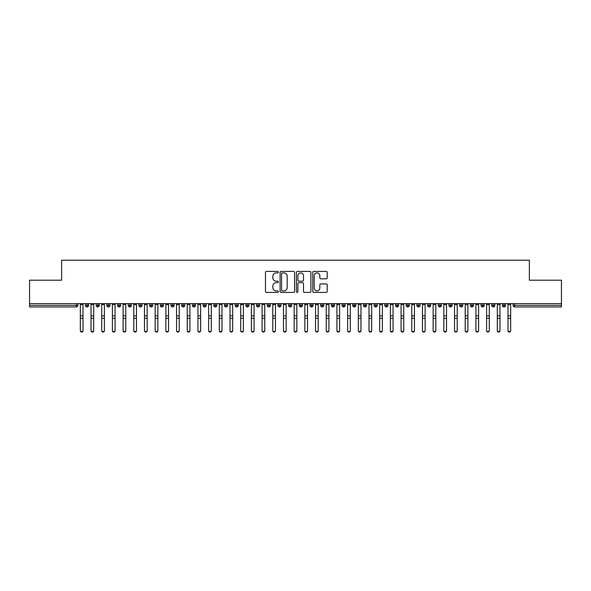 <?xml version="1.0" encoding="UTF-8"?>
<svg xmlns="http://www.w3.org/2000/svg" width="591" height="591" viewBox="0 0 591 591"><rect width="100%" height="100%" fill="white"/><g stroke="black" fill="none" stroke-linecap="round" stroke-linejoin="round"><path stroke-width="0.89" d="M278.391 272.156A0.731 0.731 0 0 0 277.659 271.424L266.511 271.424A1.049 1.049 0 0 0 265.462 272.473L265.462 291.363A1.049 1.049 0 0 0 266.511 292.412L277.659 292.412A0.731 0.731 0 0 0 278.391 291.681A0.731 0.731 0 0 0 277.659 290.942L276.219 290.942A3.361 3.361 0 0 1 272.857 287.588L272.857 286.014A3.361 3.361 0 0 1 276.219 282.653L277.659 282.653A0.731 0.731 0 0 0 278.391 281.922A0.731 0.731 0 0 0 277.659 281.183L276.219 281.183A3.361 3.361 0 0 1 272.857 277.829L272.857 276.248A3.361 3.361 0 0 1 276.219 272.894L277.659 272.894A0.731 0.731 0 0 0 278.391 272.156M326.173 278.826A1.049 1.049 0 0 0 327.222 277.77L327.222 272.473A1.049 1.049 0 0 0 326.173 271.424L313.784 271.424A1.049 1.049 0 0 0 312.735 272.473L312.735 291.363A1.049 1.049 0 0 0 313.784 292.412L326.173 292.412A1.049 1.049 0 0 0 327.222 291.363L327.222 284.965A1.049 1.049 0 0 0 326.173 283.909L320.869 283.909A1.049 1.049 0 0 0 319.82 284.965L319.82 288.135A2.807 2.807 0 0 1 317.012 290.942A2.807 2.807 0 0 1 314.205 288.135L314.205 275.702A2.807 2.807 0 0 1 317.012 272.894A2.807 2.807 0 0 1 319.82 275.702L319.82 277.77A1.049 1.049 0 0 0 320.869 278.826L326.173 278.826M29.55 303.619L561.45 303.619L561.45 280.208L529.373 280.208L529.373 260.217L61.627 260.217L61.627 280.208L29.55 280.208L29.55 305.333L76.298 305.333L76.298 303.619M294.584 272.473A1.049 1.049 0 0 0 293.535 271.424L281.146 271.424A1.049 1.049 0 0 0 280.097 272.473L280.097 291.363A1.049 1.049 0 0 0 281.146 292.412L293.535 292.412A1.049 1.049 0 0 0 294.584 291.363L294.584 272.473M297.465 271.424L309.854 271.424A1.049 1.049 0 0 1 310.903 272.473L310.903 291.363A1.049 1.049 0 0 1 309.854 292.412L304.55 292.412A1.049 1.049 0 0 1 303.501 291.363L303.501 283.702A1.049 1.049 0 0 0 302.452 282.653L298.935 282.653A1.049 1.049 0 0 0 297.886 283.702L297.886 291.681A0.731 0.731 0 0 1 297.155 292.412A0.731 0.731 0 0 1 296.416 291.681L296.416 272.473A1.049 1.049 0 0 1 297.465 271.424M77.901 305.333L76.298 305.333L76.298 306.936A1.603 1.603 0 0 0 77.901 305.333L77.901 303.619L77.901 305.333A1.603 1.603 0 0 1 76.298 306.936L29.55 306.936L29.55 305.333M561.45 303.619L561.45 306.936L514.702 306.936A1.603 1.603 0 0 1 513.099 305.333L513.099 303.619M87.047 303.619L87.047 306.936A1.603 1.603 0 0 1 85.436 305.333L85.436 303.619L85.436 305.333A1.603 1.603 0 0 0 87.047 306.936A1.603 1.603 0 0 0 88.591 305.333L88.591 303.619M97.737 303.619L97.737 306.936A1.603 1.603 0 0 1 96.134 305.333L96.134 303.619L96.134 305.333A1.603 1.603 0 0 0 97.737 306.936A1.603 1.603 0 0 0 99.288 305.333L99.288 303.619M108.426 303.619L108.426 306.936A1.603 1.603 0 0 1 106.823 305.333L106.823 303.619L106.823 305.333A1.603 1.603 0 0 0 108.426 306.936A1.603 1.603 0 0 0 109.978 305.333L109.978 303.619M119.116 303.619L119.116 306.936A1.603 1.603 0 0 1 117.513 305.333L117.513 303.619L117.513 305.333A1.603 1.603 0 0 0 119.116 306.936A1.603 1.603 0 0 0 120.667 305.333L120.667 303.619M129.806 303.619L129.806 306.936A1.603 1.603 0 0 1 128.203 305.333L128.203 303.619L128.203 305.333A1.603 1.603 0 0 0 129.806 306.936A1.603 1.603 0 0 0 131.357 305.333L131.357 303.619M140.503 303.619L140.503 306.936A1.603 1.603 0 0 1 138.9 305.333L138.9 303.619L138.9 305.333A1.603 1.603 0 0 0 140.503 306.936A1.603 1.603 0 0 0 142.054 305.333L142.054 303.619M151.193 303.619L151.193 306.936A1.603 1.603 0 0 1 149.589 305.333L149.589 303.619L149.589 305.333A1.603 1.603 0 0 0 151.193 306.936A1.603 1.603 0 0 0 152.744 305.333L152.744 303.619M161.882 303.619L161.882 306.936A1.603 1.603 0 0 1 160.279 305.333L160.279 303.619L160.279 305.333A1.603 1.603 0 0 0 161.882 306.936A1.603 1.603 0 0 0 163.434 305.333L163.434 303.619M172.572 303.619L172.572 306.936A1.603 1.603 0 0 1 170.969 305.333L170.969 303.619L170.969 305.333A1.603 1.603 0 0 0 172.572 306.936A1.603 1.603 0 0 0 174.123 305.333L174.123 303.619M183.269 303.619L183.269 306.936A1.603 1.603 0 0 1 181.666 305.333L181.666 303.619L181.666 305.333A1.603 1.603 0 0 0 183.269 306.936A1.603 1.603 0 0 0 184.813 305.333L184.813 303.619M193.959 303.619L193.959 306.936A1.603 1.603 0 0 1 192.356 305.333L192.356 303.619L192.356 305.333A1.603 1.603 0 0 0 193.959 306.936A1.603 1.603 0 0 0 195.51 305.333L195.51 303.619M204.649 303.619L204.649 306.936A1.603 1.603 0 0 1 203.045 305.333L203.045 303.619L203.045 305.333A1.603 1.603 0 0 0 204.649 306.936A1.603 1.603 0 0 0 206.2 305.333L206.2 303.619M215.338 303.619L215.338 306.936A1.603 1.603 0 0 1 213.735 305.333A1.603 1.603 0 0 0 215.338 306.936A1.603 1.603 0 0 1 213.735 305.333L213.735 303.619M216.89 303.619L216.89 305.333A1.603 1.603 0 0 1 215.338 306.936A1.603 1.603 0 0 0 216.89 305.333L213.735 305.333M226.035 306.936A1.603 1.603 0 0 1 224.425 305.333L224.425 303.619L224.425 305.333A1.603 1.603 0 0 0 226.035 306.936A1.603 1.603 0 0 0 227.579 305.333L227.579 303.619L227.579 305.333A1.603 1.603 0 0 1 226.035 306.936L226.035 305.333L227.579 305.333M236.725 303.619L236.725 306.936A1.603 1.603 0 0 1 235.122 305.333L235.122 303.619L235.122 305.333A1.603 1.603 0 0 0 236.725 306.936A1.603 1.603 0 0 0 238.276 305.333L238.276 303.619M247.415 303.619L247.415 306.936A1.603 1.603 0 0 1 245.812 305.333L245.812 303.619L245.812 305.333A1.603 1.603 0 0 0 247.415 306.936A1.603 1.603 0 0 0 248.966 305.333L248.966 303.619M258.104 303.619L258.104 305.333L256.501 305.333L256.501 303.619L256.501 305.333A1.603 1.603 0 0 0 258.104 306.936A1.603 1.603 0 0 0 259.656 305.333L259.656 303.619L259.656 305.333A1.603 1.603 0 0 1 258.104 306.936A1.603 1.603 0 0 1 256.501 305.333A1.603 1.603 0 0 0 258.104 306.936L258.104 305.333L259.656 305.333M268.802 303.619L268.802 306.936A1.603 1.603 0 0 1 267.191 305.333L267.191 303.619L267.191 305.333A1.603 1.603 0 0 0 268.802 306.936A1.603 1.603 0 0 0 270.346 305.333L270.346 303.619M279.491 303.619L279.491 306.936A1.603 1.603 0 0 1 277.888 305.333L277.888 303.619L277.888 305.333A1.603 1.603 0 0 0 279.491 306.936A1.603 1.603 0 0 0 281.043 305.333L281.043 303.619M290.181 303.619L290.181 306.936A1.603 1.603 0 0 1 288.578 305.333L288.578 303.619L288.578 305.333A1.603 1.603 0 0 0 290.181 306.936A1.603 1.603 0 0 0 291.732 305.333L291.732 303.619M300.871 303.619L300.871 306.936A1.603 1.603 0 0 1 299.268 305.333L299.268 303.619M302.422 303.619L302.422 305.333A1.603 1.603 0 0 1 300.871 306.936A1.603 1.603 0 0 0 302.422 305.333L299.268 305.333A1.603 1.603 0 0 0 300.871 306.936M311.56 306.936A1.603 1.603 0 0 1 309.957 305.333L309.957 303.619L309.957 305.333A1.603 1.603 0 0 0 311.56 306.936A1.603 1.603 0 0 0 313.112 305.333L313.112 303.619L313.112 305.333A1.603 1.603 0 0 1 311.56 306.936L311.56 305.333L313.112 305.333M322.258 303.619L322.258 306.936A1.603 1.603 0 0 1 320.654 305.333L320.654 303.619M323.809 303.619L323.809 305.333A1.603 1.603 0 0 1 322.258 306.936A1.603 1.603 0 0 0 323.809 305.333L320.654 305.333A1.603 1.603 0 0 0 322.258 306.936M332.947 303.619L332.947 306.936A1.603 1.603 0 0 1 331.344 305.333L331.344 303.619M334.499 303.619L334.499 305.333L334.499 303.619M343.637 303.619L343.637 306.936A1.603 1.603 0 0 1 342.034 305.333A1.603 1.603 0 0 0 343.637 306.936A1.603 1.603 0 0 1 342.034 305.333L342.034 303.619M345.188 303.619L345.188 305.333L345.188 303.619M354.327 303.619L354.327 306.936A1.603 1.603 0 0 1 352.724 305.333L352.724 303.619M355.878 303.619L355.878 305.333L355.878 303.619M365.024 303.619L365.024 306.936A1.603 1.603 0 0 1 363.421 305.333L363.421 303.619M366.575 303.619L366.575 305.333A1.603 1.603 0 0 1 365.024 306.936A1.603 1.603 0 0 0 366.575 305.333L363.421 305.333A1.603 1.603 0 0 0 365.024 306.936M375.713 303.619L375.713 306.936A1.603 1.603 0 0 1 374.11 305.333L374.11 303.619M377.265 303.619L377.265 305.333L377.265 303.619M386.403 303.619L386.403 306.936A1.603 1.603 0 0 1 384.8 305.333L384.8 303.619M387.955 303.619L387.955 305.333L387.955 303.619M397.093 303.619L397.093 306.936A1.603 1.603 0 0 1 395.49 305.333L395.49 303.619M398.644 303.619L398.644 305.333L398.644 303.619M407.79 303.619L407.79 306.936A1.603 1.603 0 0 1 406.187 305.333L406.187 303.619M409.334 303.619L409.334 305.333A1.603 1.603 0 0 1 407.79 306.936A1.603 1.603 0 0 0 409.334 305.333L406.187 305.333A1.603 1.603 0 0 0 407.79 306.936M418.48 303.619L418.48 306.936A1.603 1.603 0 0 1 416.877 305.333L416.877 303.619L416.877 305.333A1.603 1.603 0 0 0 418.48 306.936A1.603 1.603 0 0 0 420.031 305.333L420.031 303.619M429.169 303.619L429.169 306.936A1.603 1.603 0 0 1 427.566 305.333L427.566 303.619M430.721 303.619L430.721 305.333L430.721 303.619M439.859 303.619L439.859 306.936A1.603 1.603 0 0 1 438.256 305.333A1.603 1.603 0 0 0 439.859 306.936A1.603 1.603 0 0 1 438.256 305.333L438.256 303.619M441.411 303.619L441.411 305.333L441.411 303.619M450.556 303.619L450.556 306.936A1.603 1.603 0 0 1 448.946 305.333L448.946 303.619L448.946 305.333A1.603 1.603 0 0 0 450.556 306.936A1.603 1.603 0 0 0 452.1 305.333L452.1 303.619M461.246 303.619L461.246 306.936A1.603 1.603 0 0 1 459.643 305.333A1.603 1.603 0 0 0 461.246 306.936A1.603 1.603 0 0 1 459.643 305.333L459.643 303.619M462.797 303.619L462.797 305.333A1.603 1.603 0 0 1 461.246 306.936A1.603 1.603 0 0 0 462.797 305.333L459.643 305.333M471.936 303.619L471.936 306.936A1.603 1.603 0 0 1 470.333 305.333L470.333 303.619L470.333 305.333A1.603 1.603 0 0 0 471.936 306.936A1.603 1.603 0 0 0 473.487 305.333L473.487 303.619M482.625 303.619L482.625 306.936A1.603 1.603 0 0 1 481.022 305.333L481.022 303.619M484.177 303.619L484.177 305.333L484.177 303.619M493.315 303.619L493.315 306.936A1.603 1.603 0 0 1 491.712 305.333A1.603 1.603 0 0 0 493.315 306.936A1.603 1.603 0 0 1 491.712 305.333L491.712 303.619M494.866 303.619L494.866 305.333L494.866 303.619M504.012 303.619L504.012 306.936A1.603 1.603 0 0 1 502.409 305.333L502.409 303.619M505.564 303.619L505.564 305.333L505.564 303.619M226.035 303.619L226.035 305.333L224.425 305.333M311.56 303.619L311.56 305.333L309.957 305.333M332.947 306.936A1.603 1.603 0 0 0 334.499 305.333A1.603 1.603 0 0 1 332.947 306.936A1.603 1.603 0 0 1 331.344 305.333L334.499 305.333M343.637 306.936A1.603 1.603 0 0 0 345.188 305.333A1.603 1.603 0 0 1 343.637 306.936M354.327 306.936A1.603 1.603 0 0 0 355.878 305.333A1.603 1.603 0 0 1 354.327 306.936A1.603 1.603 0 0 1 352.724 305.333L355.878 305.333M375.713 306.936A1.603 1.603 0 0 0 377.265 305.333A1.603 1.603 0 0 1 375.713 306.936A1.603 1.603 0 0 1 374.11 305.333L377.265 305.333M386.403 306.936A1.603 1.603 0 0 0 387.955 305.333A1.603 1.603 0 0 1 386.403 306.936A1.603 1.603 0 0 1 384.8 305.333L387.955 305.333M397.093 306.936A1.603 1.603 0 0 0 398.644 305.333A1.603 1.603 0 0 1 397.093 306.936A1.603 1.603 0 0 1 395.49 305.333L398.644 305.333M429.169 306.936A1.603 1.603 0 0 0 430.721 305.333A1.603 1.603 0 0 1 429.169 306.936A1.603 1.603 0 0 1 427.566 305.333L430.721 305.333M439.859 306.936A1.603 1.603 0 0 0 441.411 305.333A1.603 1.603 0 0 1 439.859 306.936M482.625 306.936A1.603 1.603 0 0 0 484.177 305.333A1.603 1.603 0 0 1 482.625 306.936A1.603 1.603 0 0 1 481.022 305.333L484.177 305.333M493.315 306.936A1.603 1.603 0 0 0 494.866 305.333A1.603 1.603 0 0 1 493.315 306.936M504.012 306.936A1.603 1.603 0 0 0 505.564 305.333A1.603 1.603 0 0 1 504.012 306.936A1.603 1.603 0 0 1 502.409 305.333L505.564 305.333M282.306 272.894A0.731 0.731 0 0 0 281.567 273.626L281.567 290.211A0.731 0.731 0 0 0 282.306 290.942L283.828 290.942A3.361 3.361 0 0 0 287.182 287.588L287.182 276.248A3.361 3.361 0 0 0 283.828 272.894L282.306 272.894M303.501 275.753A2.807 2.807 0 0 0 300.693 272.946A2.807 2.807 0 0 0 297.886 275.753L297.886 280.134A1.049 1.049 0 0 0 298.935 281.183L302.452 281.183A1.049 1.049 0 0 0 303.501 280.134L303.501 275.753M83.006 330.783A1.337 1.278 180 0 1 81.669 332.061A1.337 1.278 180 0 1 80.332 330.783L80.332 330.376A1.337 1.278 -0 0 0 81.669 331.647A1.337 1.278 -0 0 0 83.006 330.376L83.006 318.675M80.332 303.619L80.332 330.376M83.006 303.619L83.006 330.376M93.696 330.783A1.337 1.278 180 0 1 92.366 332.061A1.337 1.278 180 0 1 91.029 330.783L91.029 330.376A1.337 1.278 -0 0 0 92.366 331.647A1.337 1.278 -0 0 0 93.696 330.376L93.696 318.675M104.393 330.783A1.337 1.278 180 0 1 103.056 332.061A1.337 1.278 180 0 1 101.718 330.783L101.718 330.376A1.337 1.278 -0 0 0 103.056 331.647A1.337 1.278 -0 0 0 104.393 330.376L104.393 318.675M115.082 330.783A1.337 1.278 180 0 1 113.745 332.061A1.337 1.278 180 0 1 112.408 330.783L112.408 330.376A1.337 1.278 -0 0 0 113.745 331.647A1.337 1.278 -0 0 0 115.082 330.376L115.082 318.675M125.772 330.783A1.337 1.278 180 0 1 124.435 332.061A1.337 1.278 180 0 1 123.098 330.783L123.098 330.376A1.337 1.278 -0 0 0 124.435 331.647A1.337 1.278 -0 0 0 125.772 330.376L125.772 318.675M91.029 303.619L91.029 330.376M93.696 303.619L93.696 330.376M101.718 303.619L101.718 330.376M104.393 303.619L104.393 330.376M112.408 303.619L112.408 330.376M115.082 303.619L115.082 330.376M123.098 303.619L123.098 330.376M125.772 303.619L125.772 330.376M136.462 330.783A1.337 1.278 180 0 1 135.125 332.061A1.337 1.278 180 0 1 133.795 330.783L133.795 330.376A1.337 1.278 -0 0 0 135.125 331.647A1.337 1.278 -0 0 0 136.462 330.376L136.462 318.675M133.795 303.619L133.795 330.376M136.462 303.619L136.462 330.376M147.159 330.783A1.337 1.278 180 0 1 145.822 332.061A1.337 1.278 180 0 1 144.485 330.783L144.485 330.376A1.337 1.278 -0 0 0 145.822 331.647A1.337 1.278 -0 0 0 147.159 330.376L147.159 318.675M157.849 330.783A1.337 1.278 180 0 1 156.512 332.061A1.337 1.278 180 0 1 155.174 330.783L155.174 330.376A1.337 1.278 -0 0 0 156.512 331.647A1.337 1.278 -0 0 0 157.849 330.376L157.849 318.675M168.538 330.783A1.337 1.278 180 0 1 167.201 332.061A1.337 1.278 180 0 1 165.864 330.783L165.864 330.376A1.337 1.278 -0 0 0 167.201 331.647A1.337 1.278 -0 0 0 168.538 330.376L168.538 318.675M179.228 330.783A1.337 1.278 180 0 1 177.891 332.061A1.337 1.278 180 0 1 176.554 330.783L176.554 330.376A1.337 1.278 -0 0 0 177.891 331.647A1.337 1.278 -0 0 0 179.228 330.376L179.228 318.675M144.485 303.619L144.485 330.376M147.159 303.619L147.159 330.376M155.174 303.619L155.174 330.376M157.849 303.619L157.849 330.376M165.864 303.619L165.864 330.376M168.538 303.619L168.538 330.376M176.554 303.619L176.554 330.376M179.228 303.619L179.228 330.376M189.925 330.783A1.337 1.278 180 0 1 188.588 332.061A1.337 1.278 180 0 1 187.251 330.783L187.251 330.376A1.337 1.278 -0 0 0 188.588 331.647A1.337 1.278 -0 0 0 189.925 330.376L189.925 318.675M200.615 330.783A1.337 1.278 180 0 1 199.278 332.061A1.337 1.278 180 0 1 197.941 330.783L197.941 330.376A1.337 1.278 -0 0 0 199.278 331.647A1.337 1.278 -0 0 0 200.615 330.376L200.615 318.675M211.305 330.783A1.337 1.278 180 0 1 209.968 332.061A1.337 1.278 180 0 1 208.63 330.783L208.63 330.376A1.337 1.278 -0 0 0 209.968 331.647A1.337 1.278 -0 0 0 211.305 330.376L211.305 318.675M221.994 330.783A1.337 1.278 180 0 1 220.657 332.061A1.337 1.278 180 0 1 219.32 330.783L219.32 330.376A1.337 1.278 -0 0 0 220.657 331.647A1.337 1.278 -0 0 0 221.994 330.376L221.994 318.675M232.684 330.783A1.337 1.278 180 0 1 231.354 332.061A1.337 1.278 180 0 1 230.017 330.783L230.017 330.376A1.337 1.278 -0 0 0 231.354 331.647A1.337 1.278 -0 0 0 232.684 330.376L232.684 318.675M187.251 303.619L187.251 330.376M189.925 303.619L189.925 330.376M197.941 303.619L197.941 330.376M200.615 303.619L200.615 330.376M208.63 303.619L208.63 330.376M211.305 303.619L211.305 330.376M219.32 303.619L219.32 330.376M221.994 303.619L221.994 330.376M230.017 303.619L230.017 330.376M232.684 303.619L232.684 330.376M243.381 330.783A1.337 1.278 180 0 1 242.044 332.061A1.337 1.278 180 0 1 240.707 330.783L240.707 330.376A1.337 1.278 -0 0 0 242.044 331.647A1.337 1.278 -0 0 0 243.381 330.376L243.381 318.675M240.707 303.619L240.707 330.376M243.381 303.619L243.381 330.376M254.071 330.783A1.337 1.278 180 0 1 252.734 332.061A1.337 1.278 180 0 1 251.397 330.783L251.397 330.376A1.337 1.278 -0 0 0 252.734 331.647A1.337 1.278 -0 0 0 254.071 330.376L254.071 318.675M251.397 303.619L251.397 330.376M254.071 303.619L254.071 330.376M264.761 330.783A1.337 1.278 180 0 1 263.423 332.061A1.337 1.278 180 0 1 262.086 330.783L262.086 330.376A1.337 1.278 -0 0 0 263.423 331.647A1.337 1.278 -0 0 0 264.761 330.376L264.761 318.675M262.086 303.619L262.086 330.376M264.761 303.619L264.761 330.376M275.45 330.783A1.337 1.278 180 0 1 274.121 332.061A1.337 1.278 180 0 1 272.783 330.783L272.783 330.376A1.337 1.278 -0 0 0 274.121 331.647A1.337 1.278 -0 0 0 275.45 330.376L275.45 318.675M272.783 303.619L272.783 330.376M275.45 303.619L275.45 330.376M286.147 330.783A1.337 1.278 180 0 1 284.81 332.061A1.337 1.278 180 0 1 283.473 330.783L283.473 330.376A1.337 1.278 -0 0 0 284.81 331.647A1.337 1.278 -0 0 0 286.147 330.376L286.147 318.675M283.473 303.619L283.473 330.376M286.147 303.619L286.147 330.376M296.837 330.783A1.337 1.278 180 0 1 295.5 332.061A1.337 1.278 180 0 1 294.163 330.783L294.163 330.376A1.337 1.278 -0 0 0 295.5 331.647A1.337 1.278 -0 0 0 296.837 330.376L296.837 318.675M294.163 303.619L294.163 330.376M296.837 303.619L296.837 330.376M307.527 330.783A1.337 1.278 180 0 1 306.19 332.061A1.337 1.278 180 0 1 304.853 330.783L304.853 330.376A1.337 1.278 -0 0 0 306.19 331.647A1.337 1.278 -0 0 0 307.527 330.376L307.527 318.675M304.853 303.619L304.853 330.376M307.527 303.619L307.527 330.376M318.217 330.783A1.337 1.278 180 0 1 316.879 332.061A1.337 1.278 180 0 1 315.55 330.783L315.55 330.376A1.337 1.278 -0 0 0 316.879 331.647A1.337 1.278 -0 0 0 318.217 330.376L318.217 318.675M315.55 303.619L315.55 330.376M318.217 303.619L318.217 330.376M328.914 330.783A1.337 1.278 180 0 1 327.577 332.061A1.337 1.278 180 0 1 326.239 330.783L326.239 330.376A1.337 1.278 -0 0 0 327.577 331.647A1.337 1.278 -0 0 0 328.914 330.376L328.914 318.675M326.239 303.619L326.239 330.376M328.914 303.619L328.914 330.376M339.603 330.783A1.337 1.278 180 0 1 338.266 332.061A1.337 1.278 180 0 1 336.929 330.783L336.929 330.376A1.337 1.278 -0 0 0 338.266 331.647A1.337 1.278 -0 0 0 339.603 330.376L339.603 318.675M336.929 303.619L336.929 330.376M339.603 303.619L339.603 330.376M350.293 330.783A1.337 1.278 180 0 1 348.956 332.061A1.337 1.278 180 0 1 347.619 330.783L347.619 330.376A1.337 1.278 -0 0 0 348.956 331.647A1.337 1.278 -0 0 0 350.293 330.376L350.293 318.675M347.619 303.619L347.619 330.376M350.293 303.619L350.293 330.376M360.983 330.783A1.337 1.278 180 0 1 359.646 332.061A1.337 1.278 180 0 1 358.316 330.783L358.316 330.376A1.337 1.278 -0 0 0 359.646 331.647A1.337 1.278 -0 0 0 360.983 330.376L360.983 318.675M358.316 303.619L358.316 330.376M360.983 303.619L360.983 330.376M371.68 330.783A1.337 1.278 180 0 1 370.343 332.061A1.337 1.278 180 0 1 369.006 330.783L369.006 330.376A1.337 1.278 -0 0 0 370.343 331.647A1.337 1.278 -0 0 0 371.68 330.376L371.68 318.675M369.006 303.619L369.006 330.376M371.68 303.619L371.68 330.376M382.37 330.783A1.337 1.278 180 0 1 381.032 332.061A1.337 1.278 180 0 1 379.695 330.783L379.695 330.376A1.337 1.278 -0 0 0 381.032 331.647A1.337 1.278 -0 0 0 382.37 330.376L382.37 318.675M379.695 303.619L379.695 330.376M382.37 303.619L382.37 330.376M393.059 330.783A1.337 1.278 180 0 1 391.722 332.061A1.337 1.278 180 0 1 390.385 330.783L390.385 330.376A1.337 1.278 -0 0 0 391.722 331.647A1.337 1.278 -0 0 0 393.059 330.376L393.059 318.675M390.385 303.619L390.385 330.376M393.059 303.619L393.059 330.376M403.749 330.783A1.337 1.278 180 0 1 402.412 332.061A1.337 1.278 180 0 1 401.075 330.783L401.075 330.376A1.337 1.278 -0 0 0 402.412 331.647A1.337 1.278 -0 0 0 403.749 330.376L403.749 318.675M401.075 303.619L401.075 330.376M403.749 303.619L403.749 330.376M414.446 330.783A1.337 1.278 180 0 1 413.109 332.061A1.337 1.278 180 0 1 411.772 330.783L411.772 330.376A1.337 1.278 -0 0 0 413.109 331.647A1.337 1.278 -0 0 0 414.446 330.376L414.446 318.675M411.772 303.619L411.772 330.376M414.446 303.619L414.446 330.376M425.136 330.783A1.337 1.278 180 0 1 423.799 332.061A1.337 1.278 180 0 1 422.462 330.783L422.462 330.376A1.337 1.278 -0 0 0 423.799 331.647A1.337 1.278 -0 0 0 425.136 330.376L425.136 318.675M422.462 303.619L422.462 330.376M425.136 303.619L425.136 330.376M435.826 330.783A1.337 1.278 180 0 1 434.488 332.061A1.337 1.278 180 0 1 433.151 330.783L433.151 330.376A1.337 1.278 -0 0 0 434.488 331.647A1.337 1.278 -0 0 0 435.826 330.376L435.826 318.675M433.151 303.619L433.151 330.376M435.826 303.619L435.826 330.376M446.515 330.783A1.337 1.278 180 0 1 445.178 332.061A1.337 1.278 180 0 1 443.841 330.783L443.841 330.376A1.337 1.278 -0 0 0 445.178 331.647A1.337 1.278 -0 0 0 446.515 330.376L446.515 318.675M443.841 330.783L443.841 303.619M446.515 303.619L446.515 330.376M457.205 330.783A1.337 1.278 180 0 1 455.875 332.061A1.337 1.278 180 0 1 454.538 330.783L454.538 330.376A1.337 1.278 -0 0 0 455.875 331.647A1.337 1.278 -0 0 0 457.205 330.376L457.205 318.675M454.538 303.619L454.538 330.376M457.205 303.619L457.205 330.376M467.902 330.783A1.337 1.278 180 0 1 466.565 332.061A1.337 1.278 180 0 1 465.228 330.783L465.228 330.376A1.337 1.278 -0 0 0 466.565 331.647A1.337 1.278 -0 0 0 467.902 330.376L467.902 318.675M465.228 303.619L465.228 330.376M467.902 303.619L467.902 330.376M478.592 330.783A1.337 1.278 180 0 1 477.255 332.061A1.337 1.278 180 0 1 475.918 330.783L475.918 330.376A1.337 1.278 -0 0 0 477.255 331.647A1.337 1.278 -0 0 0 478.592 330.376L478.592 318.675M475.918 303.619L475.918 330.376M478.592 303.619L478.592 330.376M489.282 330.783A1.337 1.278 180 0 1 487.944 332.061A1.337 1.278 180 0 1 486.607 330.783L486.607 330.376A1.337 1.278 -0 0 0 487.944 331.647A1.337 1.278 -0 0 0 489.282 330.376L489.282 318.675M486.607 330.783L486.607 303.619M489.282 303.619L489.282 330.376M499.971 330.783A1.337 1.278 180 0 1 498.634 332.061A1.337 1.278 180 0 1 497.304 330.783L497.304 330.376A1.337 1.278 -0 0 0 498.634 331.647A1.337 1.278 -0 0 0 499.971 330.376L499.971 318.675M497.304 303.619L497.304 330.376M499.971 303.619L499.971 330.376M510.668 330.783A1.337 1.278 180 0 1 509.331 332.061A1.337 1.278 180 0 1 507.994 330.783L507.994 330.376A1.337 1.278 -0 0 0 509.331 331.647A1.337 1.278 -0 0 0 510.668 330.376L510.668 318.675M507.994 330.783L507.994 303.619M510.668 303.619L510.668 330.376M514.702 303.619L514.702 305.333L561.45 305.333M514.702 305.333L514.702 306.936A1.603 1.603 0 0 1 513.099 305.333L514.702 305.333M85.436 305.333A1.603 1.603 0 0 0 87.047 306.936A1.603 1.603 0 0 0 88.591 305.333L85.436 305.333M96.134 305.333A1.603 1.603 0 0 0 97.737 306.936A1.603 1.603 0 0 0 99.288 305.333L96.134 305.333M106.823 305.333A1.603 1.603 0 0 0 108.426 306.936A1.603 1.603 0 0 0 109.978 305.333L106.823 305.333M117.513 305.333A1.603 1.603 0 0 0 119.116 306.936A1.603 1.603 0 0 0 120.667 305.333L117.513 305.333M128.203 305.333A1.603 1.603 0 0 0 129.806 306.936A1.603 1.603 0 0 0 131.357 305.333L128.203 305.333M138.9 305.333L142.054 305.333A1.603 1.603 0 0 1 140.503 306.936M149.589 305.333A1.603 1.603 0 0 0 151.193 306.936A1.603 1.603 0 0 0 152.744 305.333L149.589 305.333M160.279 305.333L163.434 305.333A1.603 1.603 0 0 1 161.882 306.936M170.969 305.333A1.603 1.603 0 0 0 172.572 306.936A1.603 1.603 0 0 0 174.123 305.333L170.969 305.333M181.666 305.333A1.603 1.603 0 0 0 183.269 306.936A1.603 1.603 0 0 0 184.813 305.333L181.666 305.333M192.356 305.333A1.603 1.603 0 0 0 193.959 306.936A1.603 1.603 0 0 0 195.51 305.333L192.356 305.333M203.045 305.333A1.603 1.603 0 0 0 204.649 306.936A1.603 1.603 0 0 0 206.2 305.333L203.045 305.333M235.122 305.333L238.276 305.333A1.603 1.603 0 0 1 236.725 306.936M245.812 305.333A1.603 1.603 0 0 0 247.415 306.936A1.603 1.603 0 0 0 248.966 305.333L245.812 305.333M267.191 305.333L270.346 305.333A1.603 1.603 0 0 1 268.802 306.936M277.888 305.333A1.603 1.603 0 0 0 279.491 306.936A1.603 1.603 0 0 0 281.043 305.333L277.888 305.333M288.578 305.333L291.732 305.333A1.603 1.603 0 0 1 290.181 306.936M342.034 305.333L345.188 305.333M416.877 305.333L420.031 305.333A1.603 1.603 0 0 1 418.48 306.936M438.256 305.333L441.411 305.333M448.946 305.333A1.603 1.603 0 0 0 450.556 306.936A1.603 1.603 0 0 0 452.1 305.333L448.946 305.333M470.333 305.333L473.487 305.333A1.603 1.603 0 0 1 471.936 306.936M491.712 305.333L494.866 305.333M83.006 304.601L80.332 304.601M83.006 315.889L80.332 315.889M83.006 318.268L80.332 318.268M93.696 304.601L91.029 304.601M93.696 315.889L91.029 315.889M93.696 318.268L91.029 318.268M104.393 304.601L101.718 304.601M104.393 315.889L101.718 315.889M104.393 318.268L101.718 318.268M115.082 304.601L112.408 304.601M115.082 315.889L112.408 315.889M115.082 318.268L112.408 318.268M125.772 304.601L123.098 304.601M125.772 315.889L123.098 315.889M125.772 318.268L123.098 318.268M136.462 304.601L133.795 304.601M136.462 315.889L133.795 315.889M136.462 318.268L133.795 318.268M147.159 304.601L144.485 304.601M147.159 315.889L144.485 315.889M147.159 318.268L144.485 318.268M157.849 304.601L155.174 304.601M157.849 315.889L155.174 315.889M157.849 318.268L155.174 318.268M168.538 304.601L165.864 304.601M168.538 315.889L165.864 315.889M168.538 318.268L165.864 318.268M179.228 304.601L176.554 304.601M179.228 315.889L176.554 315.889M179.228 318.268L176.554 318.268M189.925 304.601L187.251 304.601M189.925 315.889L187.251 315.889M189.925 318.268L187.251 318.268M200.615 304.601L197.941 304.601M200.615 315.889L197.941 315.889M200.615 318.268L197.941 318.268M211.305 304.601L208.63 304.601M211.305 315.889L208.63 315.889M211.305 318.268L208.63 318.268M221.994 304.601L219.32 304.601M221.994 315.889L219.32 315.889M221.994 318.268L219.32 318.268M232.684 304.601L230.017 304.601M232.684 315.889L230.017 315.889M232.684 318.268L230.017 318.268M243.381 304.601L240.707 304.601M243.381 315.889L240.707 315.889M243.381 318.268L240.707 318.268M254.071 304.601L251.397 304.601M254.071 315.889L251.397 315.889M254.071 318.268L251.397 318.268M264.761 304.601L262.086 304.601M264.761 315.889L262.086 315.889M264.761 318.268L262.086 318.268M275.45 304.601L272.783 304.601M275.45 315.889L272.783 315.889M275.45 318.268L272.783 318.268M286.147 304.601L283.473 304.601M286.147 315.889L283.473 315.889M286.147 318.268L283.473 318.268M296.837 304.601L294.163 304.601M296.837 315.889L294.163 315.889M296.837 318.268L294.163 318.268M307.527 304.601L304.853 304.601M307.527 315.889L304.853 315.889M307.527 318.268L304.853 318.268M318.217 304.601L315.55 304.601M318.217 315.889L315.55 315.889M318.217 318.268L315.55 318.268M328.914 304.601L326.239 304.601M328.914 315.889L326.239 315.889M328.914 318.268L326.239 318.268M339.603 304.601L336.929 304.601M339.603 315.889L336.929 315.889M339.603 318.268L336.929 318.268M350.293 304.601L347.619 304.601M350.293 315.889L347.619 315.889M350.293 318.268L347.619 318.268M360.983 304.601L358.316 304.601M360.983 315.889L358.316 315.889M360.983 318.268L358.316 318.268M371.68 304.601L369.006 304.601M371.68 315.889L369.006 315.889M371.68 318.268L369.006 318.268M382.37 304.601L379.695 304.601M382.37 315.889L379.695 315.889M382.37 318.268L379.695 318.268M393.059 304.601L390.385 304.601M393.059 315.889L390.385 315.889M393.059 318.268L390.385 318.268M403.749 304.601L401.075 304.601M403.749 315.889L401.075 315.889M403.749 318.268L401.075 318.268M414.446 304.601L411.772 304.601M414.446 315.889L411.772 315.889M414.446 318.268L411.772 318.268M425.136 304.601L422.462 304.601M425.136 315.889L422.462 315.889M425.136 318.268L422.462 318.268M435.826 304.601L433.151 304.601M435.826 315.889L433.151 315.889M435.826 318.268L433.151 318.268M446.515 304.601L443.841 304.601M446.515 315.889L443.841 315.889M446.515 318.268L443.841 318.268M457.205 304.601L454.538 304.601M457.205 315.889L454.538 315.889M457.205 318.268L454.538 318.268M467.902 304.601L465.228 304.601M467.902 315.889L465.228 315.889M467.902 318.268L465.228 318.268M478.592 304.601L475.918 304.601M478.592 315.889L475.918 315.889M478.592 318.268L475.918 318.268M489.282 304.601L486.607 304.601M489.282 315.889L486.607 315.889M489.282 318.268L486.607 318.268M499.971 304.601L497.304 304.601M499.971 315.889L497.304 315.889M499.971 318.268L497.304 318.268M510.668 304.601L507.994 304.601M510.668 315.889L507.994 315.889M510.668 318.268L507.994 318.268"/></g></svg>
